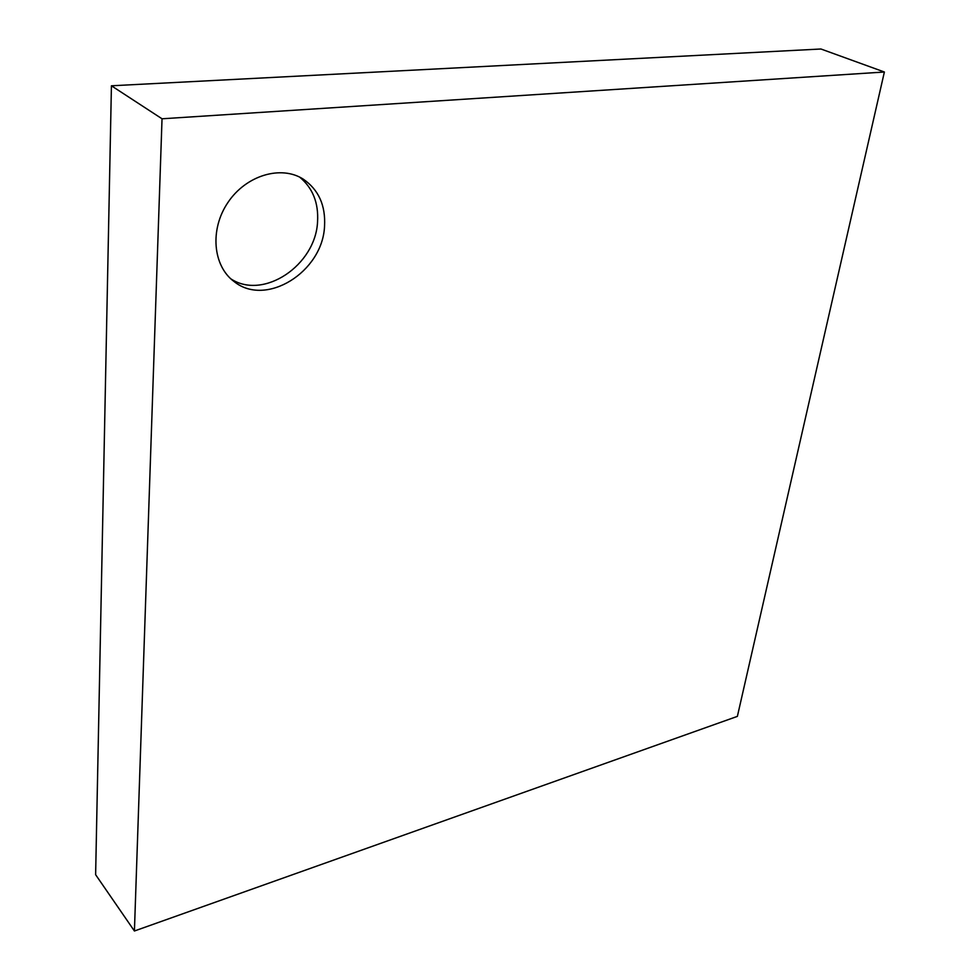 <?xml version="1.0" encoding="UTF-8"?>
<svg xmlns="http://www.w3.org/2000/svg" width="980" height="980" viewBox="0 0 980 980"><rect width="100%" height="100%" fill="white"/><g stroke="black" fill="none" stroke-linecap="round" stroke-linejoin="round"><path stroke-width="1.47" d="M162.031 118.788L111.426 85.787L95.624 874.699L134.419 931L162.031 118.788L884.377 72.006L737.377 716.38L134.419 931M324.539 226.331C325.728 205.457 318.635 189.728 303.298 179.168C281.174 164.922 246.103 175.261 227.96 202.444C209.549 229.443 212.893 265.984 234.036 281.505C265.899 307.524 322.591 271.95 324.539 226.331M111.426 85.787L820.934 49L884.377 72.006M230.851 278.847C263.449 300.48 315.67 265.237 317.557 221.762C318.684 202.823 312.718 187.952 299.672 177.135"/></g></svg>
